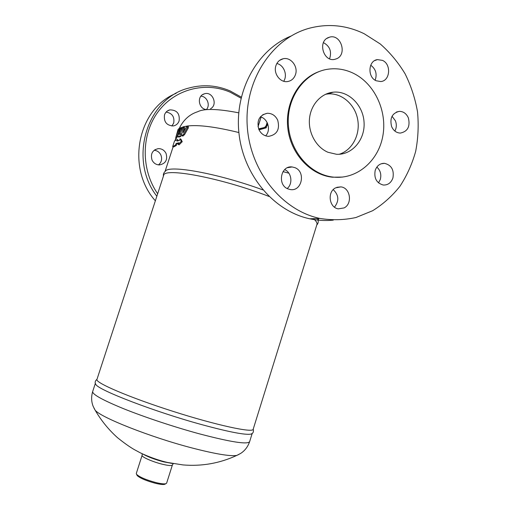 <?xml version="1.0" encoding="UTF-8"?>
<svg xmlns="http://www.w3.org/2000/svg" width="510" height="510" viewBox="0 0 510 510"><rect width="100%" height="100%" fill="white"/><g stroke="black" fill="none" stroke-linecap="round" stroke-linejoin="round"><path stroke-width="0.76" d="M157.66 193.768C141.021 169.734 141.053 134.927 157.87 112.073C174.611 89.123 205.275 81.262 230.265 92.233L241.026 98.194M241.275 97.123L230.157 90.939C216.642 85.183 202.859 84.227 188.808 88.064C146.638 98.226 128.176 159.483 156.85 196.248M206.263 109.548C198.874 109 196.656 96.868 203.471 94.146L204.663 93.725C212.74 91.277 218.063 104.907 210.553 108.713M164.507 114.852C165.463 112.206 167.255 110.549 169.868 109.88C176.849 109.943 179.941 113.602 179.131 120.864C178.098 123.688 176.16 125.377 173.317 125.932C166.585 125.562 163.646 121.864 164.507 114.852M152.069 160.14C150.284 153.937 152.35 150.099 158.253 148.633C161.753 148.576 164.354 150.176 166.05 153.433C167.815 159.898 165.584 163.735 159.356 164.934C156.085 164.8 153.657 163.2 152.069 160.14M155.359 200.806C125.887 168.07 137.515 108.668 176.122 93.349M206.48 109.503C210.592 105.034 206.958 96.288 200.915 96.18M171.889 126.008L173.712 123.018C174.675 116.777 172.138 113.131 166.101 112.085M158.495 164.889C161.587 162.263 162.378 158.954 160.86 154.976C159.42 152.133 157.176 150.565 154.141 150.265M333.285 220.129C325.469 220.926 317.615 220.479 309.736 218.79C274.221 211.319 243.55 175.631 238.992 133.524C234.268 91.449 256.855 49.954 290.866 36.114M329.581 58.803C331.921 51.567 329.874 46.18 323.442 42.63M283.707 81.249C287.825 75.168 283.911 64.961 276.847 63.52M265.64 135.845C271.205 130.235 268.005 118.626 260.368 116.841M287.187 188.515C293.097 183.81 291.618 172.501 284.682 169.581M334.471 207.156C339.29 200.895 338.876 195.056 333.221 189.643M378.516 182.892L380.32 179.392C381.544 174.439 380.383 170.334 376.845 167.076M394.88 131.07C396.576 127.838 396.761 124.427 395.435 120.838L392.043 116.267M375.15 80.21C377.279 74.007 375.8 69.009 370.725 65.21M364.21 33.749L380.237 43.949C389.965 52.498 398.265 62.475 405.131 73.88C411.054 85.878 415.178 98.519 417.518 111.798C418.78 125.199 418.162 138.401 415.663 151.4C412.118 164.048 406.872 175.682 399.923 186.303C392.094 196.14 383.004 204.28 372.644 210.719L355.929 217.521C344.091 220.097 332.042 220.397 319.795 218.414C282.005 210.49 249.823 170.875 247.21 125.632C244.347 80.408 271.983 38.244 309.404 28.216C328.211 23.326 346.475 25.168 364.21 33.749M339.175 154.275C352.27 150.31 360.564 134.493 357.657 119.334C354.903 104.142 341.388 92.514 327.675 93.974L325.539 94.293M328.006 152.286C316.283 147.352 308.212 132.995 309.468 118.932C310.654 104.856 320.975 93.355 333.247 92.176C348.63 90.499 363.349 105.289 364.076 122.598C365.096 139.893 351.976 155.199 336.543 154.281L328.006 152.286M328.134 37.663L329.734 37.109C340.871 33.877 347.438 54.289 336.753 58.701L334.636 59.383C323.659 62.029 317.571 41.903 328.134 37.663M275.929 65.624C277.236 61.908 279.652 59.619 283.165 58.758C290.789 56.795 298.369 66.587 295.494 74.549C294.091 78.495 291.484 80.829 287.672 81.536C280.245 82.964 273.124 73.395 275.929 65.624M258.851 129.432C256.485 120.615 259.29 115.222 267.265 113.265C271.977 113.258 275.457 115.579 277.714 120.213C280.041 129.381 277.013 134.761 268.63 136.349C264.231 136.093 260.967 133.792 258.851 129.432M288.118 188.949C277.045 185.162 280.647 165.272 292.09 166.948L294.837 167.624C306.127 171.66 301.869 191.894 290.209 189.522L288.118 188.949M344.084 207.921L338.308 208.851C329.116 207.685 327.037 191.83 335.593 187.858L340.846 186.889C350.313 187.623 352.773 203.783 344.084 207.921M392.923 177.965C391.119 182.86 387.906 185.213 383.271 185.028C376.546 183.115 373.856 178.245 375.194 170.404C376.922 165.686 380.007 163.321 384.444 163.321C391.425 165.042 394.249 169.926 392.923 177.965M408.376 117.912C410.384 126.486 407.7 131.542 400.325 133.084C396.391 132.88 393.49 130.707 391.616 126.563C389.583 118.186 392.139 113.118 399.285 111.352C403.41 111.403 406.438 113.59 408.376 117.912M382.481 60.384C391.546 64.209 390.175 80.994 380.753 81.549L376.163 80.765C367.238 77.131 368.22 60.575 377.425 59.613L382.481 60.384M352.78 72.987C374.544 83.162 387.543 111.154 382.793 136.221C378.242 161.339 356.586 179.673 333.304 177.097C310.207 174.783 289.756 151.413 288.328 124.427C286.677 97.448 304.54 72.758 327.541 69.277C336.211 67.964 344.62 69.201 352.78 72.987M342.72 177.066L332.405 177.212C310.788 175 291.248 154.441 287.952 129.355C284.516 104.301 298.108 79.19 318.75 71.693M258.022 126.76L259.118 123.318M259.131 123.28L260.922 117.593M259.717 121.361L260.591 118.505M267.54 123.407L266.22 127.812L259.074 129.833M289.654 167.044L290.082 167.286M288.858 173.17L283.005 171.628M183.664 127.207L183.504 126.646L182.472 128.456L181.675 134.589L182.051 135.749L183.606 134.302L187.342 127.659L187.425 125.995L186.59 126.716L183.122 132.791L183.664 127.207L184.569 127.576L184.148 131.166M183.574 126.671L184.569 127.576M180.738 128.552L180.795 127.525L180.017 128.864L178.111 134.697L177.971 136.756L179.813 136.208L180.636 133.85L178.972 134.347L178.978 133.932L180.738 128.552L181.63 128.922L179.966 134.022M180.84 127.545L181.694 127.895L181.63 128.922M178.723 130.528L179.52 128.195L178.073 129.419L175.644 138.057L178.181 130.904L178.723 130.528L179.386 130.802M181.656 134.959L180.719 136.572L178.774 137.082M187.514 126.034L188.349 126.378L188.266 128.035L184.524 134.678L182.809 136.062M178.181 130.904L179.08 131.268L176.517 138.408M176.167 143.425L178.73 142.813L178.188 144.47L181.318 141.327L180.043 138.79L179.501 140.448L176.938 141.079L177.168 139.542L174.496 141.053L172.68 146.606L173.578 146.963L176.23 145.528L175.325 145.171L176.167 143.425L177.072 143.788L176.23 145.528M177.168 139.542L178.066 139.906L177.933 140.785M172.68 146.606L175.325 145.171M180.043 138.79L180.948 139.16L182.242 141.697L179.099 144.834L178.188 144.47M178.538 143.393L177.072 143.788M181.318 141.327L182.242 141.697M95.357 383.424L95.874 384.546C98.819 390.246 154.549 411.717 201.539 424.569C229.124 432.053 245.635 435.221 251.086 434.08L252.157 433.468M313.44 218.65C316.226 221.091 317.392 223.036 316.933 224.483L253.17 429.299C252.96 433.067 216.584 425.283 172.845 411.302C129.094 397.36 94.936 382.634 96.945 379.44L163.614 175.555C163.327 167.127 220.543 177.659 268.974 196.426M316.78 224.974C318.1 223.692 318.514 222.035 318.03 220.014L317.526 218.497M262.88 189.898C217.687 173.285 168.549 164.564 165.31 171.277C163.742 172.641 163.123 174.229 163.455 176.039M172.393 464.999L166.623 483.168L165.846 483.716C164.118 484.124 160.841 483.748 156.022 482.587C146.217 479.935 139.746 477.201 136.603 474.383L136.285 473.49L142.105 455.334C141.213 456.794 152.222 461.709 161.912 464.113C168.249 465.656 171.742 465.955 172.393 464.999L173.209 463.679M136.909 474.988L137.222 475.594C140.173 478.246 146.243 480.815 155.422 483.295C159.936 484.379 163.009 484.723 164.634 484.347L165.246 484.028M175.912 138.165L174.968 140.664M258.742 129.17L265.098 127.341L258.627 128.89M266.22 127.812L265.098 127.341L266.653 125.014L264.977 127.054M267.138 122.553L266.373 124.956M267.297 125.288L266.653 125.014L267.323 122.923M178.978 133.932L179.526 134.155M179.813 136.208L180.719 136.572M178.06 136.744L178.959 137.107M183.606 134.302L184.524 134.678M187.342 127.659L188.266 128.035M176.288 136.699L177.187 137.062M171.073 463.386L170.672 463.118M144.598 454.799L144.12 454.786M172.871 463.539L163.608 461.856C154.498 459.395 147.479 456.737 142.564 453.868M93.993 408.166L95.16 410.219C100.719 417.422 150.036 437.006 191.448 447.812C215.112 453.945 230.227 456.482 236.787 455.424L238.935 454.423M198.67 433.647C230.673 442.087 247.669 444.752 249.645 441.628C247.828 446.843 244.8 450.795 240.561 453.479L236.787 455.424C219.733 463.322 201.801 466.491 182.982 464.922L168.039 462.557C156.251 460.077 142.054 453.932 138.918 452.083L134.289 449.584C129.687 446.951 124.083 442.973 117.466 437.65C108.585 429.662 101.152 420.52 95.166 410.225L93.215 406.457C91.316 401.81 91.137 396.837 92.673 391.533C92.246 394.351 102.65 400.12 123.892 408.829C144.732 417.193 173.961 426.908 198.67 433.647M238.89 132.543C215.73 126.85 198.588 124.669 187.457 126.002M187.202 126.04L183.74 126.741M183.103 126.933L181.222 127.704M238.731 112.831C217.929 108.757 204.236 108.394 197.65 111.741C189.612 114.291 183.485 119.831 179.259 128.354M202.464 94.72L204.663 93.725M167.223 111.072L169.868 109.88M154.906 149.717L158.253 148.633M319.795 218.414L309.736 218.79M333.247 92.176L327.675 93.974M326.795 38.435L329.721 37.109M279.608 60.358L283.165 58.758M262.752 114.731L267.265 113.265M287.398 167.739L292.09 166.948M336.823 187.317L340.846 186.889M381.091 163.812L384.444 163.321M396.353 112.066L399.292 111.352M374.646 60.62L377.425 59.613M333.304 177.097L332.405 177.212M259.985 120.417L258.015 126.735M179.552 128.208L180.17 128.456M180.699 133.875L181.541 134.213M177.971 136.756L178.87 137.12M182.051 135.749L182.969 136.125M175.644 138.057L176.543 138.42M251.086 434.08C253.132 433.347 253.846 431.689 253.228 429.114M97.002 379.255C95.007 381.002 94.63 382.761 95.874 384.546M142.105 455.334L142.207 453.785M164.634 484.347L165.846 483.716M137.222 475.594L136.603 474.383M249.645 441.628L252.195 433.436M92.673 391.533L95.344 383.373M175.937 138.178L175.172 140.518M173.126 146.784L165.042 171.5M318.712 218.452L318.119 220.352"/></g></svg>
